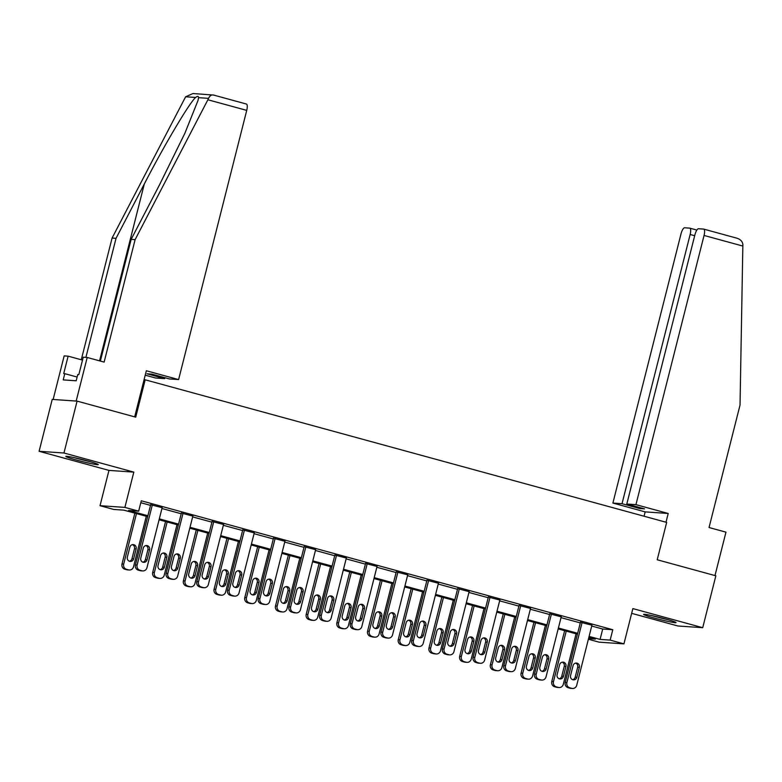 <?xml version="1.0" encoding="UTF-8"?>
<svg xmlns="http://www.w3.org/2000/svg" width="782" height="782" viewBox="0 0 782 782"><rect width="100%" height="100%" fill="white"/><g stroke="black" fill="none" stroke-linecap="round" stroke-linejoin="round"><path stroke-width="1.17" d="M76.792 460.129A16.725 0.987 -165.8 0 0 98.249 464.596A16.725 0.987 -165.8 0 0 87.271 460.852A16.725 0.987 -165.8 0 0 65.815 456.385A16.725 0.987 -165.8 0 0 76.792 460.129M654.554 618.132A16.725 0.987 -165.8 0 0 676.01 622.599A16.725 0.987 -165.8 0 0 665.032 618.855A16.725 0.987 -165.8 0 0 643.576 614.388A16.725 0.987 -165.8 0 0 654.554 618.132M147.651 516.648L123.879 510.147L113.801 509.453L100.028 505.69L124.885 507.391L138.658 511.164L128.59 510.47L147.886 515.749M108.962 470.402L133.82 472.113L63.958 453.003L77.086 401.117L52.228 399.407L39.1 451.292L108.962 470.402L100.028 505.69M631.661 613.342L677.867 625.981L702.725 627.692L632.863 608.591L623.938 643.869L599.08 642.159L588.377 639.236M63.958 453.003L39.1 451.292M77.086 401.117L135.726 417.158L145.178 379.798L666.665 522.405L657.212 559.765L715.853 575.806L702.725 627.692M145.178 379.798L144.064 379.72M591.72 626.03L602.707 629.031L612.785 629.725L141.288 500.783L138.658 511.164M140.799 502.718L150.506 505.368M161.942 508.496L181.209 513.764M192.646 516.892L211.902 522.161M223.339 525.289L242.606 530.558M254.042 533.686L273.299 538.945M284.736 542.073L304.002 547.341M315.439 550.469L334.696 555.738M346.133 558.866L365.399 564.135M376.836 567.263L396.093 572.532M407.53 575.66L426.796 580.928M438.233 584.056L457.49 589.325M468.926 592.453L488.193 597.712M499.63 600.84L518.886 606.109M530.323 609.237L549.59 614.505M561.026 617.633L580.283 622.902M591.925 625.229L580.459 622.228M561.222 616.832L549.756 613.831M530.528 608.445L519.062 605.434M499.825 600.048L488.359 597.037M469.132 591.651L457.666 588.651M438.428 583.255L426.962 580.254M407.735 574.858L396.269 571.857M377.032 566.461L365.565 563.46M346.338 558.065L334.872 555.064M315.635 549.678L304.169 546.667M284.941 541.281L273.475 538.27M254.238 532.884L242.772 529.883M223.544 524.487L212.078 521.486M192.841 516.091L181.375 513.09M162.148 507.694L150.682 504.693M133.82 472.113L124.885 507.391M612.785 629.725L610.156 640.106L623.938 643.869M588.533 638.62L595.376 639.089L588.866 637.31M577.429 634.182L558.172 628.914M546.735 625.786L527.469 620.517M516.032 617.389L496.775 612.12M485.339 608.992L466.072 603.724M454.635 600.596L435.378 595.327M423.942 592.199L404.675 586.94M393.238 583.812L373.982 578.543M362.545 575.415L343.278 570.146M331.842 567.018L312.585 561.75M301.148 558.622L281.882 553.353M270.445 550.225L251.188 544.956M239.751 541.828L220.485 536.569M209.048 533.441L189.791 528.173M178.355 525.045L159.088 519.776M589.1 636.411L600.077 639.412L610.156 640.106M159.323 518.877L178.579 524.145M190.016 527.273L209.283 532.532M220.72 535.66L239.976 540.929M251.413 544.057L270.68 549.326M282.116 552.454L301.373 557.722M312.81 560.85L332.076 566.119M343.513 569.247L362.77 574.516M374.207 577.644L393.473 582.913M404.91 586.041L424.167 591.3M435.603 594.428L454.87 599.696M466.307 602.824L485.563 608.093M497 611.221L516.267 616.49M527.703 619.618L546.96 624.886M558.397 628.014L577.663 633.283M602.707 629.031L600.077 639.412M591.974 625.033L576.735 685.267A4.291 4.076 93.9 0 1 571.75 688.336L569.775 687.798A4.291 4.076 93.9 0 1 566.891 682.578L582.131 622.345M580.508 622.032L565.21 682.461L566.891 682.578M576.852 677.31A3.431 3.255 -86.1 0 1 573.47 679.871A3.431 3.255 -86.1 0 1 570.557 675.589L573.079 665.629A3.431 3.255 -86.1 0 1 576.461 663.058A3.431 3.255 -86.1 0 1 579.374 667.349L576.852 677.31L575.171 677.192A3.431 3.255 -86.1 0 1 572.639 679.695M575.611 663.116A3.431 3.255 -86.1 0 1 577.693 667.232L575.171 677.192M572.502 688.463L570.821 688.356A4.291 4.076 -86.1 0 1 570.068 688.228L568.103 687.691A4.291 4.076 -86.1 0 1 565.21 682.461M564.643 630.683L551.779 681.533A4.291 4.076 -86.1 0 0 554.663 686.762L556.628 687.3A4.291 4.076 -86.1 0 0 557.39 687.427L559.071 687.544A4.291 4.076 93.9 0 0 563.294 684.338L576.08 633.811M559.071 687.544A4.291 4.076 93.9 0 1 558.309 687.417L556.344 686.879A4.291 4.076 93.9 0 1 553.461 681.65L566.246 631.123M559.198 678.776A3.431 3.255 93.9 0 0 561.74 676.274L564.262 666.303A3.431 3.255 93.9 0 0 562.18 662.198M563.421 676.381L565.933 666.42A3.431 3.255 93.9 0 0 563.02 662.139A3.431 3.255 93.9 0 0 559.638 664.7L557.116 674.661A3.431 3.255 93.9 0 0 560.029 678.942A3.431 3.255 93.9 0 0 563.421 676.381L561.74 676.274M665.453 618.973A14.477 0.85 14.2 0 1 662.921 618.386A14.477 0.85 14.2 0 1 654.583 616.226M652.11 615.669A16.617 0.978 -165.8 0 0 663.332 618.611A16.617 0.978 -165.8 0 0 667.887 619.657M87.692 460.969A14.477 0.85 14.2 0 1 85.17 460.383A14.477 0.85 14.2 0 1 76.822 458.223M74.358 457.666A16.617 0.978 -165.8 0 0 85.57 460.608A16.617 0.978 -165.8 0 0 90.126 461.654M635.942 504.644L704.054 235.45A6.432 1.984 -74.7 0 0 703.732 229.106A6.432 1.984 -74.7 0 0 703.614 229.087L698.512 228.735A6.432 1.984 -74.7 0 0 694.915 234.825L626.802 504.019L635.942 504.644L668.209 513.471L645.17 511.887L612.893 503.061L681.014 233.867A6.432 1.984 -74.7 0 1 684.602 227.777L689.704 228.129A6.432 1.984 -74.7 0 1 689.832 228.149L696.86 230.074M703.732 229.106L736.38 238.051C740.251 239.126 742.411 241.276 742.871 244.483L740.036 405.066L709.049 527.527L725.97 532.151L714.983 575.572M694.69 235.734L690.144 234.492L622.032 503.696L612.893 503.061M690.144 234.492A6.432 1.984 -74.7 0 0 689.832 228.149M639.969 507.626L639.744 508.535L644.515 508.867L626.802 504.019M639.744 508.535L622.032 503.696M644.065 516.228L645.17 511.887M666 522.229L668.209 513.471M246.291 104.016A6.432 1.984 105.3 0 1 246.408 104.035A6.432 1.984 105.3 0 1 246.731 110.379L207.885 99.764L208.55 98.356C209.889 95.639 211.541 94.534 213.525 95.062L192.998 93.537L185.627 96.782L112.08 238.06L116.039 238.324L85.912 357.384M100.36 361.069L131.151 239.37L159.42 185.021L184.865 133.292L198.042 100.389L198.55 97.672C198.55 96.078 197.572 96.01 195.627 97.467C189.713 102.325 164.181 145.364 144.308 183.985L116.039 238.324M131.151 239.37L135.12 239.644L104.133 362.095L87.213 357.472L76.177 401.058L53.137 399.475L64.163 355.888L68.132 356.162L63.713 373.591L64.789 373.669L63.215 379.896L76.186 380.785L77.76 374.558L78.835 374.627L83.244 357.198L87.213 357.472M207.885 99.764L135.12 239.644M145.217 375.165L155.569 377.999L164.699 378.625L164.934 377.706M82.511 360.091L68.132 356.162M112.08 238.06L81.279 359.749M164.699 378.625L146.996 373.776L151.767 374.109L169.469 378.947L178.609 379.583L246.731 110.379M134.67 416.865L146.342 370.756L178.609 379.583M77.135 377.041L64.789 373.669M561.281 616.636L546.032 676.87A4.291 4.076 93.9 0 1 541.046 679.949L539.081 679.402A4.291 4.076 93.9 0 1 536.198 674.182L551.437 613.948M549.805 613.635L534.517 674.064L536.198 674.182M546.159 668.913A3.431 3.255 -86.1 0 1 542.767 671.474A3.431 3.255 -86.1 0 1 539.854 667.193L542.376 657.232A3.431 3.255 -86.1 0 1 545.758 654.671A3.431 3.255 -86.1 0 1 548.671 658.952L546.159 668.913L544.477 668.796A3.431 3.255 -86.1 0 1 541.936 671.298M544.917 654.73A3.431 3.255 -86.1 0 1 546.999 658.835L544.477 668.796M541.809 680.076L540.127 679.959A4.291 4.076 -86.1 0 1 539.365 679.832L537.4 679.294A4.291 4.076 -86.1 0 1 534.517 674.064M530.577 608.24L515.338 668.473A4.291 4.076 93.9 0 1 510.353 671.552L508.378 671.015A4.291 4.076 93.9 0 1 505.495 665.785L520.734 605.551M519.111 605.239L503.813 665.668L505.495 665.785M515.455 660.516A3.431 3.255 -86.1 0 1 512.073 663.077A3.431 3.255 -86.1 0 1 509.16 658.796L511.682 648.835A3.431 3.255 -86.1 0 1 515.064 646.274A3.431 3.255 -86.1 0 1 517.977 650.556L515.455 660.516L513.774 660.399A3.431 3.255 -86.1 0 1 511.242 662.911M514.214 646.333A3.431 3.255 -86.1 0 1 516.296 650.438L513.774 660.399M511.105 671.679L509.424 671.562A4.291 4.076 -86.1 0 1 508.671 671.435L506.707 670.897A4.291 4.076 -86.1 0 1 503.813 665.668M533.95 622.286L521.076 673.136A4.291 4.076 -86.1 0 0 523.969 678.365L525.934 678.903A4.291 4.076 -86.1 0 0 526.687 679.03L528.368 679.147A4.291 4.076 93.9 0 0 532.601 675.941L545.386 625.414M528.368 679.147A4.291 4.076 93.9 0 1 527.615 679.02L525.641 678.483A4.291 4.076 93.9 0 1 522.757 673.253L535.543 622.726M528.505 670.379A3.431 3.255 93.9 0 0 531.037 667.877L533.559 657.916A3.431 3.255 93.9 0 0 531.477 653.801M532.718 667.994L535.24 658.024A3.431 3.255 93.9 0 0 532.327 653.742A3.431 3.255 93.9 0 0 528.945 656.303L526.423 666.264A3.431 3.255 93.9 0 0 529.336 670.555A3.431 3.255 93.9 0 0 532.718 667.994L531.037 667.877M503.246 613.89L490.382 664.749A4.291 4.076 -86.1 0 0 493.266 669.969L495.231 670.506A4.291 4.076 -86.1 0 0 495.993 670.633L497.675 670.751A4.291 4.076 93.9 0 0 501.897 667.554L514.683 617.018M497.675 670.751A4.291 4.076 93.9 0 1 496.912 670.624L494.947 670.086A4.291 4.076 93.9 0 1 492.064 664.856L504.849 614.329M497.802 661.983A3.431 3.255 93.9 0 0 500.343 659.48L502.865 649.519A3.431 3.255 93.9 0 0 500.783 645.404M502.024 659.597L504.537 649.627A3.431 3.255 93.9 0 0 501.624 645.346A3.431 3.255 93.9 0 0 498.242 647.907L495.72 657.867A3.431 3.255 93.9 0 0 498.633 662.159A3.431 3.255 93.9 0 0 502.024 659.597L500.343 659.48M499.884 599.843L484.635 660.076A4.291 4.076 93.9 0 1 479.649 663.156L477.685 662.618A4.291 4.076 93.9 0 1 474.801 657.388L490.04 597.155M488.408 596.842L473.12 657.271L474.801 657.388M484.762 652.12A3.431 3.255 -86.1 0 1 481.37 654.681A3.431 3.255 -86.1 0 1 478.457 650.399L480.979 640.438A3.431 3.255 -86.1 0 1 484.361 637.877A3.431 3.255 -86.1 0 1 487.274 642.159L484.762 652.12L483.081 652.012A3.431 3.255 -86.1 0 1 480.539 654.514M483.52 637.936A3.431 3.255 -86.1 0 1 485.602 642.042L483.081 652.012M480.412 663.283L478.731 663.165A4.291 4.076 -86.1 0 1 477.968 663.038L476.003 662.501A4.291 4.076 -86.1 0 1 473.12 657.271M469.18 591.456L453.941 651.68A4.291 4.076 93.9 0 1 448.956 654.759L446.981 654.221A4.291 4.076 93.9 0 1 444.098 648.992L459.337 588.758M457.714 588.445L442.417 648.874L444.098 648.992M454.059 643.723A3.431 3.255 -86.1 0 1 450.676 646.294A3.431 3.255 -86.1 0 1 447.763 642.002L450.285 632.042A3.431 3.255 -86.1 0 1 453.668 629.481A3.431 3.255 -86.1 0 1 456.58 633.762L454.059 643.723L452.377 643.615A3.431 3.255 -86.1 0 1 449.846 646.118M452.817 629.539A3.431 3.255 -86.1 0 1 454.899 633.645L452.377 643.615M449.709 654.886L448.027 654.769A4.291 4.076 -86.1 0 1 447.275 654.642L445.31 654.104A4.291 4.076 -86.1 0 1 442.417 648.874M438.487 583.059L423.238 643.293A4.291 4.076 93.9 0 1 418.253 646.362L416.288 645.824A4.291 4.076 93.9 0 1 413.404 640.595L428.644 580.361M427.011 580.048L411.723 640.478L413.404 640.595M423.365 635.336A3.431 3.255 -86.1 0 1 419.973 637.897A3.431 3.255 -86.1 0 1 417.06 633.606L419.582 623.645A3.431 3.255 -86.1 0 1 422.964 621.084A3.431 3.255 -86.1 0 1 425.877 625.365L423.365 635.336L421.684 635.219A3.431 3.255 -86.1 0 1 419.142 637.721M422.124 621.143A3.431 3.255 -86.1 0 1 424.206 625.258L421.684 635.219M419.015 646.489L417.334 646.372A4.291 4.076 -86.1 0 1 416.571 646.245L414.607 645.707A4.291 4.076 -86.1 0 1 411.723 640.478M472.553 605.493L459.679 656.352A4.291 4.076 -86.1 0 0 462.573 661.572L464.537 662.11A4.291 4.076 -86.1 0 0 465.29 662.246L466.971 662.354A4.291 4.076 93.9 0 0 471.204 659.158L483.99 608.621M466.971 662.354A4.291 4.076 93.9 0 1 466.219 662.227L464.244 661.689A4.291 4.076 93.9 0 1 461.36 656.46L474.146 605.933M467.108 653.586A3.431 3.255 93.9 0 0 469.64 651.083L472.162 641.123A3.431 3.255 93.9 0 0 470.08 637.007M471.321 651.201L473.843 641.24A3.431 3.255 93.9 0 0 470.93 636.949A3.431 3.255 93.9 0 0 467.548 639.51L465.026 649.48A3.431 3.255 93.9 0 0 467.939 653.762A3.431 3.255 93.9 0 0 471.321 651.201L469.64 651.083M441.85 597.106L428.986 647.955A4.291 4.076 -86.1 0 0 431.869 653.185L433.834 653.723A4.291 4.076 -86.1 0 0 434.597 653.85L436.278 653.967A4.291 4.076 93.9 0 0 440.501 650.761L453.286 600.234M436.278 653.967A4.291 4.076 93.9 0 1 435.515 653.83L433.551 653.293A4.291 4.076 93.9 0 1 430.667 648.073L443.453 597.536M436.405 645.189A3.431 3.255 93.9 0 0 438.946 642.687L441.468 632.726A3.431 3.255 93.9 0 0 439.386 628.611M440.628 642.804L443.14 632.843A3.431 3.255 93.9 0 0 440.227 628.552A3.431 3.255 93.9 0 0 436.845 631.123L434.323 641.084A3.431 3.255 93.9 0 0 437.236 645.365A3.431 3.255 93.9 0 0 440.628 642.804L438.946 642.687M411.156 588.709L398.282 639.559A4.291 4.076 -86.1 0 0 401.176 644.788L403.141 645.326A4.291 4.076 -86.1 0 0 403.893 645.453L405.575 645.57A4.291 4.076 93.9 0 0 409.807 642.364L422.593 591.837M405.575 645.57A4.291 4.076 93.9 0 1 404.822 645.443L402.847 644.906A4.291 4.076 93.9 0 1 399.964 639.676L412.749 589.149M405.711 636.792A3.431 3.255 93.9 0 0 408.243 634.29L410.765 624.329A3.431 3.255 93.9 0 0 408.683 620.224M409.924 634.407L412.446 624.447A3.431 3.255 93.9 0 0 409.533 620.165A3.431 3.255 93.9 0 0 406.151 622.726L403.629 632.687A3.431 3.255 93.9 0 0 406.542 636.968A3.431 3.255 93.9 0 0 409.924 634.407L408.243 634.29M407.784 574.662L392.544 634.896A4.291 4.076 93.9 0 1 387.559 637.965L385.585 637.428A4.291 4.076 93.9 0 1 382.701 632.198L397.94 571.974M396.318 571.662L381.02 632.091L382.701 632.198M392.662 626.939A3.431 3.255 -86.1 0 1 389.28 629.5A3.431 3.255 -86.1 0 1 386.367 625.219L388.889 615.248A3.431 3.255 -86.1 0 1 392.271 612.687A3.431 3.255 -86.1 0 1 395.184 616.978L392.662 626.939L390.98 626.822A3.431 3.255 -86.1 0 1 388.449 629.324M391.42 612.746A3.431 3.255 -86.1 0 1 393.502 616.861L390.98 626.822M388.312 638.092L386.631 637.985A4.291 4.076 -86.1 0 1 385.878 637.848L383.913 637.31A4.291 4.076 -86.1 0 1 381.02 632.091M380.453 580.312L367.589 631.162A4.291 4.076 -86.1 0 0 370.473 636.392L372.437 636.929A4.291 4.076 -86.1 0 0 373.2 637.056L374.881 637.174A4.291 4.076 93.9 0 0 379.104 633.967L391.89 583.44M374.881 637.174A4.291 4.076 93.9 0 1 374.119 637.047L372.154 636.509A4.291 4.076 93.9 0 1 369.27 631.279L382.056 580.752M375.008 628.405A3.431 3.255 93.9 0 0 377.55 625.893L380.072 615.933A3.431 3.255 93.9 0 0 377.989 611.827M379.231 626.011L381.743 616.05A3.431 3.255 93.9 0 0 378.83 611.768A3.431 3.255 93.9 0 0 375.448 614.329L372.926 624.29A3.431 3.255 93.9 0 0 375.839 628.572A3.431 3.255 93.9 0 0 379.231 626.011L377.55 625.893M377.09 566.266L361.841 626.499A4.291 4.076 93.9 0 1 356.856 629.569L354.891 629.031A4.291 4.076 93.9 0 1 352.008 623.811L367.247 563.578M365.614 563.265L350.326 623.694L352.008 623.811M361.968 618.542A3.431 3.255 -86.1 0 1 358.576 621.104A3.431 3.255 -86.1 0 1 355.663 616.822L358.185 606.861A3.431 3.255 -86.1 0 1 361.567 604.291A3.431 3.255 -86.1 0 1 364.48 608.582L361.968 618.542L360.287 618.425A3.431 3.255 -86.1 0 1 357.745 620.928M360.727 604.349A3.431 3.255 -86.1 0 1 362.809 608.464L360.287 618.425M357.618 629.706L355.937 629.588A4.291 4.076 -86.1 0 1 355.175 629.461L353.21 628.923A4.291 4.076 -86.1 0 1 350.326 623.694M349.759 571.916L336.886 622.765A4.291 4.076 -86.1 0 0 339.779 627.995L341.744 628.533A4.291 4.076 -86.1 0 0 342.496 628.66L344.178 628.777A4.291 4.076 93.9 0 0 348.41 625.571L361.196 575.044M344.178 628.777A4.291 4.076 93.9 0 1 343.425 628.65L341.451 628.112A4.291 4.076 93.9 0 1 338.567 622.883L351.353 572.356M344.315 620.009A3.431 3.255 93.9 0 0 346.846 617.506L349.368 607.536A3.431 3.255 93.9 0 0 347.286 603.43M348.528 617.614L351.05 607.653A3.431 3.255 93.9 0 0 348.137 603.372A3.431 3.255 93.9 0 0 344.754 605.933L342.233 615.893A3.431 3.255 93.9 0 0 345.145 620.185A3.431 3.255 93.9 0 0 348.528 617.614L346.846 617.506M346.387 557.869L331.148 618.103A4.291 4.076 93.9 0 1 326.162 621.182L324.188 620.644A4.291 4.076 93.9 0 1 321.304 615.414L336.543 555.181M334.921 554.868L319.623 615.297L321.304 615.414M331.265 610.146A3.431 3.255 -86.1 0 1 327.883 612.707A3.431 3.255 -86.1 0 1 324.97 608.425L327.492 598.465A3.431 3.255 -86.1 0 1 330.874 595.904A3.431 3.255 -86.1 0 1 333.787 600.185L331.265 610.146L329.584 610.028A3.431 3.255 -86.1 0 1 327.052 612.531M330.024 595.962A3.431 3.255 -86.1 0 1 332.106 600.068L329.584 610.028M326.915 621.309L325.234 621.191A4.291 4.076 -86.1 0 1 324.481 621.064L322.516 620.527A4.291 4.076 -86.1 0 1 319.623 615.297M319.056 563.519L306.192 614.369A4.291 4.076 -86.1 0 0 309.076 619.598L311.041 620.136A4.291 4.076 -86.1 0 0 311.803 620.263L313.484 620.38A4.291 4.076 93.9 0 0 317.707 617.184L330.493 566.647M313.484 620.38A4.291 4.076 93.9 0 1 312.722 620.253L310.757 619.715A4.291 4.076 93.9 0 1 307.873 614.486L320.659 563.959M313.611 611.612A3.431 3.255 93.9 0 0 316.153 609.11L318.675 599.149A3.431 3.255 93.9 0 0 316.593 595.034M317.834 609.227L320.346 599.256A3.431 3.255 93.9 0 0 317.433 594.975A3.431 3.255 93.9 0 0 314.051 597.536L311.529 607.497A3.431 3.255 93.9 0 0 314.442 611.788A3.431 3.255 93.9 0 0 317.834 609.227L316.153 609.11M315.693 549.472L300.444 609.706A4.291 4.076 93.9 0 1 295.459 612.785L293.494 612.247A4.291 4.076 93.9 0 1 290.611 607.018L305.85 546.784M304.218 546.471L288.929 606.9L290.611 607.018M300.571 601.749A3.431 3.255 -86.1 0 1 297.18 604.31A3.431 3.255 -86.1 0 1 294.267 600.029L296.789 590.068A3.431 3.255 -86.1 0 1 300.171 587.507A3.431 3.255 -86.1 0 1 303.084 591.788L300.571 601.749L298.89 601.632A3.431 3.255 -86.1 0 1 296.349 604.144M299.33 587.565A3.431 3.255 -86.1 0 1 301.412 591.671L298.89 601.632M296.222 612.912L294.54 612.795A4.291 4.076 -86.1 0 1 293.778 612.668L291.813 612.13A4.291 4.076 -86.1 0 1 288.929 606.9M288.363 555.122L275.489 605.982A4.291 4.076 -86.1 0 0 278.382 611.201L280.347 611.739A4.291 4.076 -86.1 0 0 281.1 611.876L282.781 611.983A4.291 4.076 93.9 0 0 287.014 608.787L299.799 558.25M282.781 611.983A4.291 4.076 93.9 0 1 282.028 611.856L280.054 611.319A4.291 4.076 93.9 0 1 277.17 606.089L289.956 555.562M282.918 603.215A3.431 3.255 93.9 0 0 285.45 600.713L287.972 590.752A3.431 3.255 93.9 0 0 285.889 586.637M287.131 600.83L289.653 590.869A3.431 3.255 93.9 0 0 286.74 586.578A3.431 3.255 93.9 0 0 283.358 589.139L280.836 599.11A3.431 3.255 93.9 0 0 283.749 603.391A3.431 3.255 93.9 0 0 287.131 600.83L285.45 600.713M284.99 541.076L269.751 601.309A4.291 4.076 93.9 0 1 264.766 604.388L262.791 603.851A4.291 4.076 93.9 0 1 259.907 598.621L275.147 538.387M273.524 538.075L258.226 598.504L259.907 598.621M269.868 593.352A3.431 3.255 -86.1 0 1 266.486 595.923A3.431 3.255 -86.1 0 1 263.573 591.632L266.095 581.671A3.431 3.255 -86.1 0 1 269.477 579.11A3.431 3.255 -86.1 0 1 272.39 583.392L269.868 593.352L268.187 593.245A3.431 3.255 -86.1 0 1 265.655 595.747M268.627 579.169A3.431 3.255 -86.1 0 1 270.709 583.274L268.187 593.245M265.518 604.515L263.837 604.398A4.291 4.076 -86.1 0 1 263.084 604.271L261.12 603.733A4.291 4.076 -86.1 0 1 258.226 598.504M257.659 546.735L244.795 597.585A4.291 4.076 -86.1 0 0 247.679 602.805L249.644 603.352A4.291 4.076 -86.1 0 0 250.406 603.479L252.087 603.587A4.291 4.076 93.9 0 0 256.31 600.39L269.096 549.863M252.087 603.587A4.291 4.076 93.9 0 1 251.325 603.46L249.36 602.922A4.291 4.076 93.9 0 1 246.477 597.702L259.262 547.165M252.215 594.819A3.431 3.255 93.9 0 0 254.756 592.316L257.278 582.355A3.431 3.255 93.9 0 0 255.196 578.24M256.437 592.433L258.95 582.473A3.431 3.255 93.9 0 0 256.037 578.181A3.431 3.255 93.9 0 0 252.654 580.752L250.132 590.713A3.431 3.255 93.9 0 0 253.045 594.994A3.431 3.255 93.9 0 0 256.437 592.433L254.756 592.316M254.297 532.689L239.048 592.912A4.291 4.076 93.9 0 1 234.062 595.992L232.098 595.454A4.291 4.076 93.9 0 1 229.214 590.224L244.453 529.991M242.821 529.678L227.533 590.107L229.214 590.224M239.175 584.965A3.431 3.255 -86.1 0 1 235.783 587.526A3.431 3.255 -86.1 0 1 232.87 583.235L235.392 573.274A3.431 3.255 -86.1 0 1 238.774 570.713A3.431 3.255 -86.1 0 1 241.687 574.995L239.175 584.965L237.493 584.848A3.431 3.255 -86.1 0 1 234.952 587.35M237.933 570.772A3.431 3.255 -86.1 0 1 240.015 574.887L237.493 584.848M234.825 596.119L233.144 596.001A4.291 4.076 -86.1 0 1 232.381 595.874L230.416 595.337A4.291 4.076 -86.1 0 1 227.533 590.107M226.966 538.339L214.092 589.188A4.291 4.076 -86.1 0 0 216.985 594.418L218.95 594.955A4.291 4.076 -86.1 0 0 219.703 595.082L221.384 595.2A4.291 4.076 93.9 0 0 225.617 591.994L238.402 541.467M221.384 595.2A4.291 4.076 93.9 0 1 220.632 595.073L218.657 594.525A4.291 4.076 93.9 0 1 215.773 589.305L228.559 538.769M221.521 586.422A3.431 3.255 93.9 0 0 224.053 583.919L226.575 573.959A3.431 3.255 93.9 0 0 224.493 569.853M225.734 584.037L228.256 574.076A3.431 3.255 93.9 0 0 225.343 569.795A3.431 3.255 93.9 0 0 221.961 572.356L219.439 582.316A3.431 3.255 93.9 0 0 222.352 586.598A3.431 3.255 93.9 0 0 225.734 584.037L224.053 583.919M223.593 524.292L208.354 584.525A4.291 4.076 93.9 0 1 203.369 587.595L201.394 587.057A4.291 4.076 93.9 0 1 198.511 581.828L213.75 521.604M212.127 521.281L196.829 581.72L198.511 581.828M208.471 576.569A3.431 3.255 -86.1 0 1 205.089 579.13A3.431 3.255 -86.1 0 1 202.176 574.848L204.698 564.878A3.431 3.255 -86.1 0 1 208.08 562.317A3.431 3.255 -86.1 0 1 210.993 566.608L208.471 576.569L206.79 576.451A3.431 3.255 -86.1 0 1 204.258 578.954M207.23 562.375A3.431 3.255 -86.1 0 1 209.312 566.491L206.79 576.451M204.122 587.722L202.44 587.605A4.291 4.076 -86.1 0 1 201.688 587.478L199.723 586.94A4.291 4.076 -86.1 0 1 196.829 581.72M196.262 529.942L183.399 580.791A4.291 4.076 -86.1 0 0 186.282 586.021L188.247 586.559A4.291 4.076 -86.1 0 0 189.009 586.686L190.691 586.803A4.291 4.076 93.9 0 0 194.913 583.597L207.699 533.07M190.691 586.803A4.291 4.076 93.9 0 1 189.928 586.676L187.963 586.138A4.291 4.076 93.9 0 1 185.08 580.909L197.866 530.382M190.818 578.025A3.431 3.255 93.9 0 0 193.359 575.523L195.881 565.562A3.431 3.255 93.9 0 0 193.799 561.456M195.031 575.64L197.553 565.679A3.431 3.255 93.9 0 0 194.64 561.398A3.431 3.255 93.9 0 0 191.258 563.959L188.736 573.92A3.431 3.255 93.9 0 0 191.649 578.201A3.431 3.255 93.9 0 0 195.031 575.64L193.359 575.523M192.9 515.895L177.651 576.129A4.291 4.076 93.9 0 1 172.666 579.198L170.701 578.66A4.291 4.076 93.9 0 1 167.817 573.441L183.056 513.207M181.424 512.894L166.136 573.323L167.817 573.441M177.778 568.172A3.431 3.255 -86.1 0 1 174.386 570.733A3.431 3.255 -86.1 0 1 171.473 566.451L173.995 556.481A3.431 3.255 -86.1 0 1 177.377 553.92A3.431 3.255 -86.1 0 1 180.29 558.211L177.778 568.172L176.097 568.055A3.431 3.255 -86.1 0 1 173.555 570.557M176.536 553.979A3.431 3.255 -86.1 0 1 178.619 558.094L176.097 568.055M173.428 579.325L171.747 579.218A4.291 4.076 -86.1 0 1 170.984 579.091L169.02 578.543A4.291 4.076 -86.1 0 1 166.136 573.323M165.569 521.545L152.695 572.395A4.291 4.076 -86.1 0 0 155.589 577.624L157.553 578.162A4.291 4.076 -86.1 0 0 158.306 578.289L159.987 578.406A4.291 4.076 93.9 0 0 164.22 575.2L177.006 524.673M159.987 578.406A4.291 4.076 93.9 0 1 159.235 578.279L157.26 577.742A4.291 4.076 93.9 0 1 154.377 572.512L167.162 521.985M160.124 569.638A3.431 3.255 93.9 0 0 162.656 567.126L165.178 557.165A3.431 3.255 93.9 0 0 163.096 553.06M164.337 567.243L166.859 557.283A3.431 3.255 93.9 0 0 163.946 553.001A3.431 3.255 93.9 0 0 160.564 555.562L158.042 565.523A3.431 3.255 93.9 0 0 160.955 569.804A3.431 3.255 93.9 0 0 164.337 567.243L162.656 567.126M162.197 507.498L146.957 567.732A4.291 4.076 93.9 0 1 141.972 570.801L139.998 570.264A4.291 4.076 93.9 0 1 137.114 565.044L152.353 504.81M150.731 504.498L135.433 564.927L137.114 565.044M147.075 559.775A3.431 3.255 -86.1 0 1 143.692 562.336A3.431 3.255 -86.1 0 1 140.78 558.055L143.302 548.094A3.431 3.255 -86.1 0 1 146.684 545.533A3.431 3.255 -86.1 0 1 149.597 549.814L147.075 559.775L145.393 559.658A3.431 3.255 -86.1 0 1 142.862 562.16M145.833 545.582A3.431 3.255 -86.1 0 1 147.915 549.697L145.393 559.658M142.725 570.938L141.043 570.821A4.291 4.076 -86.1 0 1 140.291 570.694L138.326 570.156A4.291 4.076 -86.1 0 1 135.433 564.927M134.866 513.148L122.002 563.998A4.291 4.076 -86.1 0 0 124.885 569.228L126.85 569.765A4.291 4.076 -86.1 0 0 127.613 569.892L129.294 570.01A4.291 4.076 93.9 0 0 133.517 566.803L146.302 516.276M129.294 570.01A4.291 4.076 93.9 0 1 128.531 569.883L126.567 569.345A4.291 4.076 93.9 0 1 123.683 564.115L136.469 513.588M129.421 561.241A3.431 3.255 93.9 0 0 131.963 558.739L134.484 548.769A3.431 3.255 93.9 0 0 132.402 544.663M133.634 558.847L136.156 548.886A3.431 3.255 93.9 0 0 133.243 544.604A3.431 3.255 93.9 0 0 129.861 547.165L127.339 557.126A3.431 3.255 93.9 0 0 130.252 561.417A3.431 3.255 93.9 0 0 133.634 558.847L131.963 558.739M570.068 688.228L571.75 688.336M568.103 687.691L569.775 687.798M579.374 667.349L577.693 667.232M553.461 681.65L551.779 681.533M556.344 686.879L554.663 686.762M558.309 687.417L556.628 687.3M564.262 666.303L565.933 666.42M742.9 246.076L704.054 235.45M208.55 98.356L198.55 97.672M195.627 97.467L185.627 96.782M99.558 360.844L144.308 183.985M539.365 679.832L541.046 679.949M537.4 679.294L539.081 679.402M548.671 658.952L546.999 658.835M508.671 671.435L510.353 671.552M506.707 670.897L508.378 671.015M517.977 650.556L516.296 650.438M522.757 673.253L521.076 673.136M525.641 678.483L523.969 678.365M527.615 679.02L525.934 678.903M533.559 657.916L535.24 658.024M492.064 664.856L490.382 664.749M494.947 670.086L493.266 669.969M496.912 670.624L495.231 670.506M502.865 649.519L504.537 649.627M477.968 663.038L479.649 663.156M476.003 662.501L477.685 662.618M487.274 642.159L485.602 642.042M447.275 654.642L448.956 654.759M445.31 654.104L446.981 654.221M456.58 633.762L454.899 633.645M416.571 646.245L418.253 646.362M414.607 645.707L416.288 645.824M425.877 625.365L424.206 625.258M461.36 656.46L459.679 656.352M464.244 661.689L462.573 661.572M466.219 662.227L464.537 662.11M472.162 641.123L473.843 641.24M430.667 648.073L428.986 647.955M433.551 653.293L431.869 653.185M435.515 653.83L433.834 653.723M441.468 632.726L443.14 632.843M399.964 639.676L398.282 639.559M402.847 644.906L401.176 644.788M404.822 645.443L403.141 645.326M410.765 624.329L412.446 624.447M385.878 637.848L387.559 637.965M383.913 637.31L385.585 637.428M395.184 616.978L393.502 616.861M369.27 631.279L367.589 631.162M372.154 636.509L370.473 636.392M374.119 637.047L372.437 636.929M380.072 615.933L381.743 616.05M355.175 629.461L356.856 629.569M353.21 628.923L354.891 629.031M364.48 608.582L362.809 608.464M338.567 622.883L336.886 622.765M341.451 628.112L339.779 627.995M343.425 628.65L341.744 628.533M349.368 607.536L351.05 607.653M324.481 621.064L326.162 621.182M322.516 620.527L324.188 620.644M333.787 600.185L332.106 600.068M307.873 614.486L306.192 614.369M310.757 619.715L309.076 619.598M312.722 620.253L311.041 620.136M318.675 599.149L320.346 599.256M293.778 612.668L295.459 612.785M291.813 612.13L293.494 612.247M303.084 591.788L301.412 591.671M277.17 606.089L275.489 605.982M280.054 611.319L278.382 611.201M282.028 611.856L280.347 611.739M287.972 590.752L289.653 590.869M263.084 604.271L264.766 604.388M261.12 603.733L262.791 603.851M272.39 583.392L270.709 583.274M246.477 597.702L244.795 597.585M249.36 602.922L247.679 602.805M251.325 603.46L249.644 603.352M257.278 582.355L258.95 582.473M232.381 595.874L234.062 595.992M230.416 595.337L232.098 595.454M241.687 574.995L240.015 574.887M215.773 589.305L214.092 589.188M218.657 594.525L216.985 594.418M220.632 595.073L218.95 594.955M226.575 573.959L228.256 574.076M201.688 587.478L203.369 587.595M199.723 586.94L201.394 587.057M210.993 566.608L209.312 566.491M185.08 580.909L183.399 580.791M187.963 586.138L186.282 586.021M189.928 586.676L188.247 586.559M195.881 565.562L197.553 565.679M170.984 579.091L172.666 579.198M169.02 578.543L170.701 578.66M180.29 558.211L178.619 558.094M154.377 572.512L152.695 572.395M157.26 577.742L155.589 577.624M159.235 578.279L157.553 578.162M165.178 557.165L166.859 557.283M140.291 570.694L141.972 570.801M138.326 570.156L139.998 570.264M149.597 549.814L147.915 549.697M123.683 564.115L122.002 563.998M126.567 569.345L124.885 569.228M128.531 569.883L126.85 569.765M134.484 548.769L136.156 548.886M246.408 104.035L213.281 94.974"/></g></svg>

